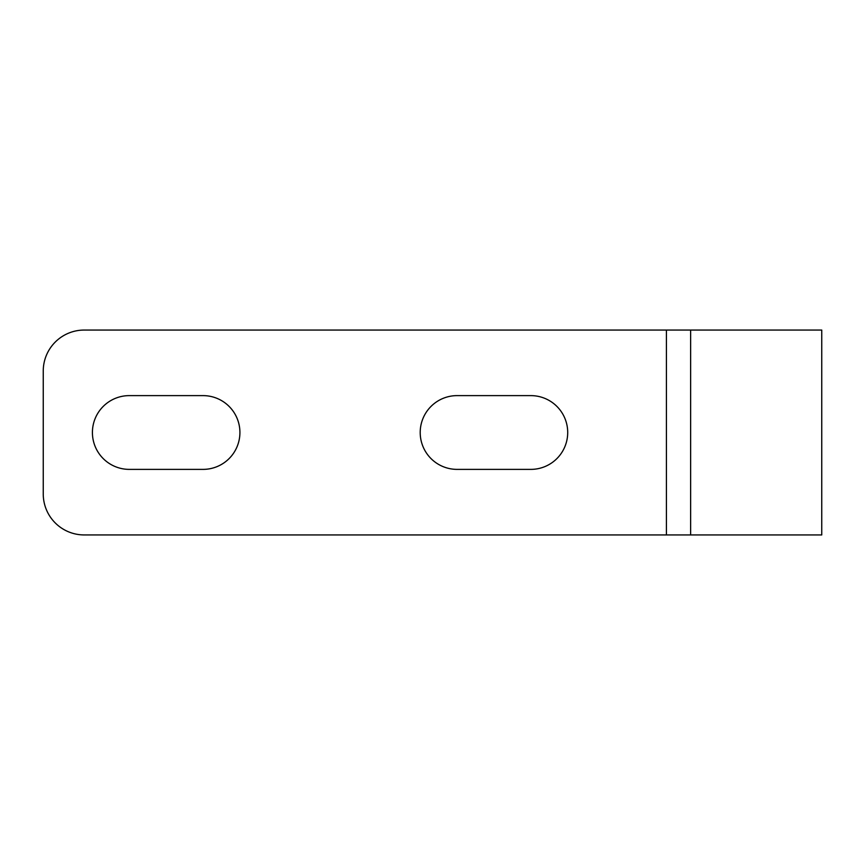 <?xml version="1.0" encoding="UTF-8"?>
<svg xmlns="http://www.w3.org/2000/svg" width="865" height="865" viewBox="0 0 865 865"><rect width="100%" height="100%" fill="white"/><g stroke="black" fill="none" stroke-linecap="round" stroke-linejoin="round"><path stroke-width="1.3" d="M84.219 534.938L666.418 534.938L666.418 330.062L821.75 330.062L821.75 534.938L84.219 534.938A40.969 40.969 0 0 1 43.25 493.958L43.25 371.042A40.969 40.969 0 0 1 84.219 330.062L666.418 330.062L84.219 330.062M457.088 395.619L530.84 395.619A36.881 36.881 0 0 1 567.71 432.5A36.881 36.881 0 0 1 530.84 469.381L457.088 469.381A36.881 36.881 0 0 1 420.206 432.5A36.881 36.881 0 0 1 457.088 395.619A36.881 36.881 0 0 0 420.206 432.5A36.881 36.881 0 0 0 457.088 469.381M129.296 469.381A36.881 36.881 0 0 1 92.414 432.5A36.881 36.881 0 0 1 129.296 395.619L203.048 395.619A36.881 36.881 0 0 1 239.919 432.5A36.881 36.881 0 0 1 203.048 469.381L129.296 469.381A36.881 36.881 0 0 1 92.414 432.5A36.881 36.881 0 0 1 129.296 395.619M43.25 371.042L43.25 493.958M530.84 395.619A36.881 36.881 0 0 1 567.71 432.5A36.881 36.881 0 0 1 530.84 469.381M203.048 395.619A36.881 36.881 0 0 1 239.919 432.5A36.881 36.881 0 0 1 203.048 469.381M690.638 534.938L690.638 330.062"/></g></svg>

